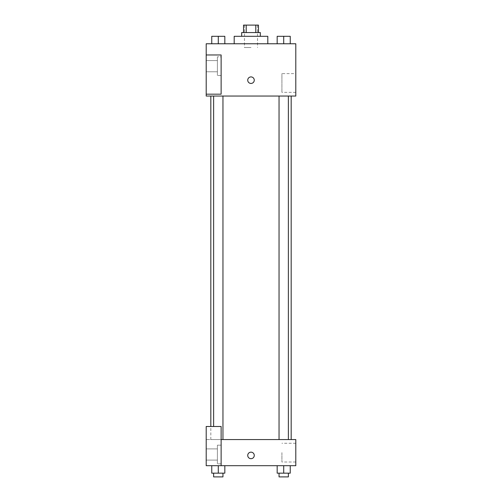 <?xml version="1.0" encoding="UTF-8"?>
<svg xmlns="http://www.w3.org/2000/svg" width="502" height="502" viewBox="0 0 502 502"><rect width="100%" height="100%" fill="white"/><g stroke="black" fill="none" stroke-linecap="round" stroke-linejoin="round"><path stroke-width="0.38" stroke-dasharray="2.51 1.88" d="M251 47.502L244.468 47.502L251 47.502M251 25.1L244.468 25.1L251 25.1M255.788 32.567L255.788 25.1L258.467 25.1L258.467 32.567L246.212 32.567L258.467 32.567M255.788 25.1L243.533 25.1L243.533 32.567L246.212 32.567L243.533 32.567M260.337 32.567L241.663 32.567M241.663 36.301L260.337 36.301L241.663 36.301M246.212 32.567L246.212 25.1M234.196 36.301L267.804 36.301M251 43.768L234.196 43.768L251 43.768M295.803 43.768L206.196 43.768L206.196 94.175L221.131 94.175L221.131 54.969L206.196 54.969L221.131 54.969L221.131 94.175L206.196 94.175L206.196 96.045L295.803 96.045L295.803 43.768M211.756 43.768L224.827 43.768L211.756 43.768L224.827 43.768L211.756 43.768L218.288 43.768L218.288 36.301L211.756 36.301L222.957 36.301L211.756 36.301L211.756 43.768L218.288 43.768L211.756 43.768L211.756 36.301L211.756 43.768L224.827 43.768L218.288 43.768L218.288 36.301L224.827 36.301L213.626 36.301L224.827 36.301L224.827 43.768L224.827 36.301M277.173 43.768L290.244 43.768L277.173 43.768L290.244 43.768L277.173 43.768L283.712 43.768L283.712 36.301L277.173 36.301L288.374 36.301L277.173 36.301L277.173 43.768L283.712 43.768L277.173 43.768L277.173 36.301L277.173 43.768L290.244 43.768L283.712 43.768L283.712 36.301L290.244 36.301L279.043 36.301L290.244 36.301L290.244 43.768L290.244 36.301M254.269 80.176A3.269 3.269 0 0 0 249.368 77.346A3.269 3.269 0 0 0 249.368 83.006A3.269 3.269 0 0 0 254.269 80.176A3.269 3.269 0 0 1 249.368 83.006A3.269 3.269 0 0 1 249.368 77.346A3.269 3.269 0 0 1 254.269 80.176M221.131 56.839L221.131 75.507L221.131 56.839L217.397 56.839L217.397 75.507L217.397 56.839L217.397 75.507L217.397 56.839L221.131 56.839L221.131 75.507L221.131 56.839M217.397 66.17L217.397 71.773L217.397 66.17M206.196 66.17L206.196 71.773L206.196 66.17M295.803 73.612L295.803 92.343L295.803 73.612L281.917 73.612L281.917 92.343L281.917 73.612M206.196 94.175L221.131 94.175L221.131 54.969L206.196 54.969M247.731 80.176A3.269 3.269 0 0 0 252.631 83.006A3.269 3.269 0 0 0 252.631 77.346A3.269 3.269 0 0 0 247.731 80.176M206.196 83.445L206.196 76.906L206.196 83.445M283.712 96.045L279.043 96.045L283.712 96.045M218.288 96.045L222.957 96.045L218.288 96.045M251 96.045L291.179 96.045L251 96.045M251 439.564L210.821 439.564L251 439.564M283.712 439.564L279.043 439.564L283.712 439.564M218.288 439.564L222.957 439.564L218.288 439.564M206.196 439.564L221.131 439.564L206.196 439.564L206.196 465.699L221.131 465.699L221.131 426.493L206.196 426.493L206.196 439.564M221.131 465.699L295.803 465.699L295.803 439.564L221.131 439.564L221.131 426.493L221.131 465.699L221.131 439.564M206.196 455.427L206.196 458.696L206.196 455.427M206.196 454.498L206.196 448.895L206.196 454.498M217.397 454.498L217.397 448.895L217.397 454.498M217.397 445.161L217.397 463.829L217.397 445.161L217.397 463.829L217.397 445.161L221.131 445.161L221.131 463.829L221.131 445.161L217.397 445.161M221.131 445.161L221.131 463.829L221.131 445.161M221.131 426.493L206.196 426.493L221.131 426.493M224.827 473.166L224.827 465.699L224.827 473.166L218.288 473.166L224.827 473.166L218.288 473.166L218.288 465.699L224.827 465.699L211.756 465.699L224.827 465.699L211.756 465.699L218.288 465.699L218.288 473.166L211.756 473.166L211.756 465.699L211.756 473.166L222.957 473.166L211.756 473.166L211.756 465.699M290.244 473.166L290.244 465.699L290.244 473.166L283.712 473.166L290.244 473.166L283.712 473.166L283.712 465.699L277.173 465.699L290.238 465.699L277.173 465.699L277.173 473.166L283.712 473.166L277.173 473.166L277.173 465.699L290.244 465.699L283.712 465.699L290.244 465.699L283.712 465.699L283.712 473.166L277.173 473.166L277.173 465.699M295.803 452.628L295.803 461.997L295.803 452.628M281.917 452.628L281.917 461.997L281.917 452.628M247.731 455.427A3.269 3.269 0 0 0 252.631 458.257A3.269 3.269 0 0 0 252.631 452.597A3.269 3.269 0 0 0 247.731 455.427M254.269 455.427A3.269 3.269 0 0 0 249.368 452.597A3.269 3.269 0 0 0 249.368 458.257A3.269 3.269 0 0 0 254.269 455.427A3.269 3.269 0 0 1 249.368 458.257A3.269 3.269 0 0 1 249.368 452.597A3.269 3.269 0 0 1 254.269 455.427M279.043 473.166L279.043 476.9L288.374 476.9L279.043 476.9L288.374 476.9L288.374 473.166L279.043 473.166L288.374 473.166M283.712 473.166L283.712 465.699M213.626 473.166L213.626 476.9L222.957 476.9L213.626 476.9L222.957 476.9L222.957 473.166L213.626 473.166L222.957 473.166M218.288 473.166L218.288 465.699M279.043 36.301L288.374 36.301M283.712 43.768L283.712 36.301M213.626 36.301L222.957 36.301M218.288 43.768L218.288 36.301M244.468 25.1L244.468 47.502M257.532 25.1L257.532 47.502M221.131 75.507L217.397 75.507L221.131 75.507M206.196 71.773L217.397 71.773L206.196 71.773M206.196 60.573L217.397 60.573L206.196 60.573M295.803 92.343L281.917 92.343M210.821 439.564L210.821 426.493M222.957 439.564L222.957 96.045M213.626 426.493L213.626 96.045M288.374 439.564L288.374 96.045M279.043 439.564L279.043 96.045M206.196 460.096L217.397 460.096L206.196 460.096M206.196 448.895L217.397 448.895L206.196 448.895M221.131 463.829L217.397 463.829L221.131 463.829M295.803 443.266L281.917 443.266M295.803 461.997L281.917 461.997"/><path stroke-width="0.75" d="M246.212 32.567L246.212 25.1L243.533 25.1L243.533 32.567M246.212 25.1L258.467 25.1L258.467 32.567M255.788 32.567L255.788 25.1M241.663 36.301L241.663 32.567L260.337 32.567L260.337 36.301M267.804 43.768L267.804 36.301L234.196 36.301L234.196 43.768M206.196 43.768L295.803 43.768L295.803 96.045L206.196 96.045L206.196 94.175L221.131 94.175L221.131 54.969L206.196 54.969L206.196 43.768M247.731 80.176A3.269 3.269 0 0 1 252.631 77.346A3.269 3.269 0 0 1 252.631 83.006A3.269 3.269 0 0 1 247.731 80.176M206.196 54.969L206.196 94.175M221.131 439.564L295.803 439.564L295.803 465.699L206.196 465.699L206.196 426.493L221.131 426.493L221.131 465.699M247.731 455.427A3.269 3.269 0 0 1 252.631 452.597A3.269 3.269 0 0 1 252.631 458.257A3.269 3.269 0 0 1 247.731 455.427M277.173 465.699L277.173 473.166L290.244 473.166L290.244 465.699L290.244 473.166M283.712 473.166L283.712 465.699M288.374 473.166L288.374 476.9L279.043 476.9L279.043 473.166M211.756 465.699L211.756 473.166L224.827 473.166L224.827 465.699L224.827 473.166M218.288 473.166L218.288 465.699M222.957 473.166L222.957 476.9L213.626 476.9L213.626 473.166M277.173 43.768L277.173 36.301L290.244 36.301L290.244 43.768L290.244 36.301M283.712 43.768L283.712 36.301M288.374 36.301L279.043 36.301M211.756 43.768L211.756 36.301L224.827 36.301L224.827 43.768L224.827 36.301M218.288 43.768L218.288 36.301M222.957 36.301L213.626 36.301M291.179 439.564L291.179 96.045M210.821 426.493L210.821 96.045M279.043 96.045L279.043 439.564M288.374 96.045L288.374 439.564M222.957 439.564L222.957 96.045M213.626 426.493L213.626 96.045"/></g></svg>
